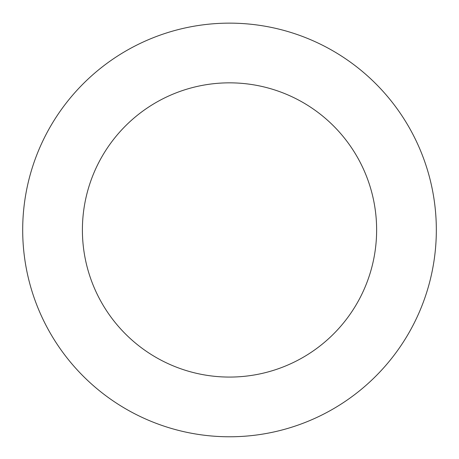 <?xml version="1.0" encoding="UTF-8"?>
<svg xmlns="http://www.w3.org/2000/svg" width="459" height="459" viewBox="0 0 459 459"><rect width="100%" height="100%" fill="white"/><g stroke="black" fill="none" stroke-linecap="round" stroke-linejoin="round"><path stroke-width="0.69" d="M356.947 67.06A206.825 206.825 0 0 0 24.723 201.042A206.825 206.825 0 0 0 306.87 421.769A206.825 206.825 0 0 0 356.947 67.06M320.164 114.084A147.121 147.121 0 0 0 83.842 209.39A147.121 147.121 0 0 0 284.54 366.397A147.121 147.121 0 0 0 320.164 114.084"/></g></svg>
